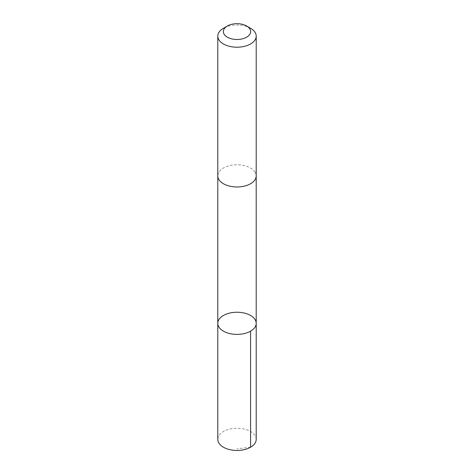 <?xml version="1.0" encoding="UTF-8"?>
<svg xmlns="http://www.w3.org/2000/svg" width="474" height="474" viewBox="0 0 474 474"><rect width="100%" height="100%" fill="white"/><g stroke="black" fill="none" stroke-linecap="round" stroke-linejoin="round"><path stroke-width="0.36" stroke-dasharray="2.37 1.78" d="M256.209 439.368A19.209 11.092 0 0 0 255.113 435.671A19.209 11.092 0 0 0 233.753 428.437A19.209 11.092 0 0 0 217.791 439.368M255.107 172.186A19.203 11.086 0 0 0 233.753 164.958A19.203 11.086 0 0 0 217.797 175.884A19.203 11.086 0 0 0 218.893 179.581A19.203 11.086 0 0 0 240.247 186.815A19.203 11.086 0 0 0 256.203 175.884A19.203 11.086 0 0 0 255.107 172.186M217.791 323.315A19.209 11.092 180 0 1 233.753 312.39A19.209 11.092 180 0 1 255.107 319.624A19.209 11.092 180 0 1 256.209 323.315M256.203 176.109L256.203 175.884A19.209 11.092 0 0 0 237 164.792A19.209 11.092 0 0 0 217.791 175.884L217.797 176.109M250.586 28.274A19.209 11.092 0 0 0 223.414 28.274M250.58 447.213L237 448.795"/><path stroke-width="0.71" d="M255.107 319.624A19.209 11.092 180 0 1 256.209 323.315A19.209 11.092 180 0 1 237 334.407A19.209 11.092 180 0 1 217.791 323.315A19.209 11.092 180 0 1 233.753 312.39A19.209 11.092 180 0 1 255.107 319.624M217.791 439.368A19.209 11.092 0 0 0 218.887 443.066A19.209 11.092 0 0 0 240.247 450.3A19.209 11.092 0 0 0 256.209 439.368L256.209 323.315A19.209 11.092 180 0 1 237 334.407A19.209 11.092 180 0 1 217.791 323.315L217.791 439.368M227.336 26.011L223.414 28.274A19.209 11.092 0 0 0 217.791 36.119L217.791 175.884A19.209 11.092 0 0 0 218.887 179.581A19.209 11.092 0 0 0 240.247 186.815A19.209 11.092 0 0 0 256.209 175.884L256.209 36.119A19.209 11.092 0 0 0 250.586 28.274L246.664 26.011A13.663 7.886 0 0 0 227.336 26.011A13.663 7.886 0 0 0 224.119 34.217A13.663 7.886 0 0 0 244.288 38.264A13.663 7.886 0 0 0 246.664 26.011M217.791 36.119A19.209 11.092 0 0 0 218.887 39.816A19.209 11.092 0 0 0 240.247 47.045A19.209 11.092 0 0 0 256.209 36.119M250.58 331.16L250.58 447.213M217.797 176.109L217.791 323.315M256.203 176.109L256.209 323.315"/></g></svg>
